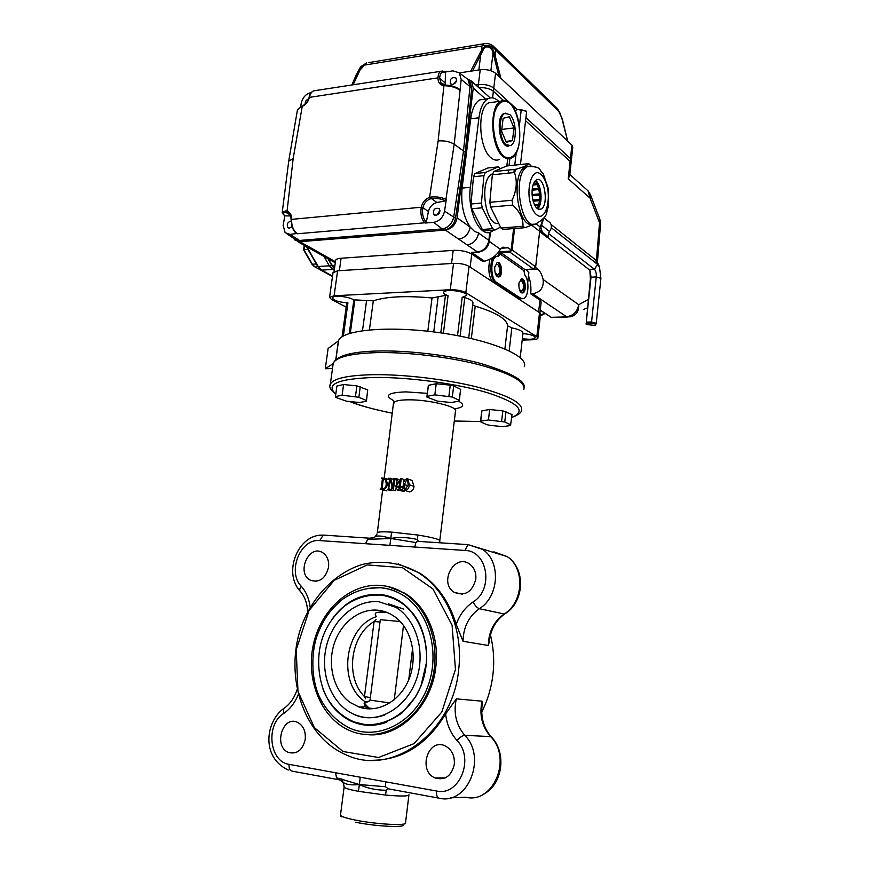 <?xml version="1.0" encoding="UTF-8"?>
<svg xmlns="http://www.w3.org/2000/svg" width="870" height="870" viewBox="0 0 870 870"><rect width="100%" height="100%" fill="white"/><g stroke="black" fill="none" stroke-linecap="round" stroke-linejoin="round"><path stroke-width="1.3" d="M332.492 368.597L325.293 368.717L328.11 348.489L338.506 340.801C341.714 329.871 388.411 325.445 439.763 332.731C491.158 339.887 529.178 356.102 524.262 366.672M338.31 341.442L335.776 359.712M325.293 368.717L333.09 363.703M439.926 542.793L439.752 540.879C439.894 539.378 432.607 537.432 417.883 535.039L391.554 532.114C383.561 531.646 378.831 531.777 377.341 532.516L377.091 533.071M399.95 488.994L401.179 490.343L397.351 490.18L399.025 488.951L399.308 486.711L395.437 486.558L400.7 478.533L401.277 478.554L400.287 486.341L401.853 486.406L400.233 486.754L399.95 488.994L402.625 489.886L403.267 487.689M401.179 490.343L404.104 490.897L401.233 489.93M404.05 491.3L397.351 490.18M399.221 487.428L395.437 486.558M403.017 486.798L403.952 479.479L401.277 478.554M382.615 489.516L386.758 490.876L380.223 489.418L381.158 488.44L382.387 478.989L381.712 477.956L386.03 478.609L387.346 483.698C387.074 487.265 385.497 489.212 382.615 489.516L380.223 489.418M390.576 478.272L393.207 487.2L394.317 479.424L393.501 478.38L395.817 478.456L394.73 479.446L393.381 489.962L390.01 479.794L388.738 488.755L389.564 489.81L387.259 489.712L388.335 488.733L389.564 479.25L388.738 478.206L393.273 479.207L393.99 482.023M395.752 478.946L398.166 479.272L395.817 478.456M398.101 479.751L397.09 480.262L396.524 484.677M393.381 489.962L395.752 490.756L396.252 486.83M395.752 490.756L393.001 489.951M388.738 488.755L391.522 489.679L391.946 486.363M389.564 489.81L392.218 490.68L389.629 489.331M392.218 490.68L387.259 489.712M409.346 491.909L404.583 490.31L403.31 484.514C403.484 481.491 404.724 479.555 407.051 478.707L408.041 479.044L409.248 484.742C409.096 487.787 407.867 489.756 405.54 490.637L409.346 491.909C412.239 491.387 413.783 489.538 413.989 486.373L412.119 480.49M344.139 786.784L344.303 787.35C345.586 788.448 350.295 789.775 358.418 791.33L385.551 795.071C400.918 796.409 408.715 796.322 408.943 794.788M382.147 610.925L380.668 611.664M368.032 707.788L369.304 708.909M481.708 712.117C487.668 700.296 491.419 687.67 492.975 674.217C494.443 660.754 493.594 647.671 490.43 634.959M458.653 669.813C463.612 629.891 446.451 590.143 418.655 572.873C400.591 562.586 381.691 559.812 361.953 564.554C336.57 572.59 314.929 593.895 303.141 621.832C282.717 671.629 301.77 736.02 345.999 754.801C391.804 776.91 452.835 733.008 458.653 669.813M372.643 760.293C402.723 759.869 427.061 744.405 445.647 713.879L456.326 698.849L482.067 701.187L482.034 705.679C480.816 717.891 483.829 728.201 491.082 736.618L464.776 735.324C462.405 735.552 459.828 737.281 457.022 740.522C474.879 758.303 459.382 796.594 436.577 791.026L335.548 772.756L336.516 777.747L359.386 784.544C351.36 785.349 345.912 784.599 343.03 782.282L336.516 777.747M463.047 641.288L456.206 624.377C459.632 614.785 465.265 607.303 473.106 601.942C475.053 605.65 477.141 607.902 479.348 608.706C468.745 616.351 463.308 627.216 463.047 641.288L488.374 645.496L489.331 641.288C490.702 629.51 495.802 620.419 504.643 614.024M456.206 624.377C449.235 601.529 437.11 584.455 419.829 573.156L398.123 563.901M455.456 669.411L452.085 625.204L432.879 588.903L402.44 567.664L367.271 564.924L334.189 580.333L309.067 610.479L296.213 649.803L297.964 691.346L314.374 727.614L342.943 751.473L378.548 757.52L414.087 743.611L441.808 712.019L455.456 669.411M368.543 734.748C399.895 737.292 431.814 705.777 435.805 666.996C439.698 636.546 426.43 606.053 404.833 593.242L387.911 586.532M454.325 764.262C454.825 755.769 451.878 749.701 445.451 746.058C428.344 737.042 417.339 770.929 435.12 777.976C445.114 780.629 451.519 776.051 454.325 764.262M305.239 739.369C305.881 731.148 303.271 725.471 297.42 722.307C282.478 715.02 273.126 746.917 288.622 752.474C297.105 754.42 302.651 750.049 305.239 739.369M367.705 539.378L365.563 543.706L414.74 547.045L415.86 542.554L390.837 538.486L367.705 539.378L369.87 538.236M328.555 567.294C329.175 560.65 327.229 555.778 322.705 552.678C309.187 543.772 295.963 572.797 310.177 580.127C319.268 583.128 325.391 578.854 328.555 567.294M475.803 579.192C476.314 572.59 474.248 567.544 469.593 564.043C454.575 552.928 438.317 582.954 454.238 592.339C465.015 596.515 472.203 592.133 475.803 579.192M382.648 489.038C384.964 488.505 386.16 486.754 386.247 483.785L385.334 478.881L383.333 479.022L382.104 488.483L382.648 489.038M387.346 483.698L388.923 484.22M381.647 478.435L382.376 478.674M384.181 478.522L385.41 478.946M383.333 479.022L386.139 479.979M382.104 488.483L383.485 488.94M388.672 478.685L389.553 478.989M394.73 479.446L397.09 480.262M395.306 478.924L397.655 479.74M393.436 478.859L394.317 479.163M400.135 480.207L396.013 486.178L399.363 486.308L400.135 480.207M400.233 486.754L402.908 487.657M401.799 486.819L403.223 487.298M401.853 486.406L403.191 486.863M399.471 485.406L398.851 486.286M406.997 479.185L404.409 484.557L405.159 489.995L408.139 484.699L407.541 479.381M409.248 484.742L413.989 486.373M404.409 484.557L407.747 485.699M344.303 787.35L343.03 782.282M387.574 788.742L386.236 790.264C376.025 790.178 367.075 788.274 359.386 784.544L358.418 791.33M386.236 790.264L385.551 795.071M360.224 777.214L359.386 784.544L385.464 786.719L388.357 788.84L438.578 798.084M385.508 781.793L385.464 786.719M417.883 535.039L417.393 539.541C407.802 537.236 398.938 536.877 390.837 538.486L389.858 545.349M420.362 541.51L417.296 541.314L415.86 542.554M417.393 539.541L418.274 541.216M324.39 535.148L369.413 538.193L374.415 537.649L376.917 534.18L375.84 536.301C379.026 535.539 384.018 536.257 390.837 538.486L391.554 532.114M382.626 490.212L377.341 532.516M387.705 612.741C376.732 611.218 372.991 612.524 376.482 616.645C344.52 626.748 336.81 683.82 365.53 701.97L364.117 703.438L365.454 706.712L359.103 707.071L350.327 702.579C334.254 691.346 327.337 666.366 333.83 644.92C340.213 623.431 359.082 608.326 377.83 610.207C384.051 610.849 389.803 613.111 395.089 616.982C411.597 628.999 418.078 656.654 409.063 678.97C400.222 701.361 377.776 713.694 359.103 707.071M375.187 708.55C370.566 708.517 367.325 707.908 365.454 706.712L367.618 708.832M369.217 701.046L365.53 701.97M381.006 585.445C388.988 586.162 396.535 588.675 403.637 592.981C431.118 609.348 443.374 653.62 428.866 689.464C414.696 725.493 377.526 743.6 348.837 730.191C320.519 717.413 305.435 678.763 313.515 643.887C321.345 608.935 350.871 582.791 381.006 585.445M366.596 588.457L380.712 587.696C388.401 588.392 395.665 590.806 402.516 594.939C429.214 610.773 441.123 653.729 427.05 688.496C413.304 723.448 377.221 741.001 349.392 727.929C336.092 721.186 325.956 710.518 318.985 695.924C310.677 676.936 311.482 650.988 317.354 634.839C322.9 620.973 328.338 611.229 342.584 599.289C354.21 591.132 366.738 587.272 380.179 587.718C388.031 588.359 395.48 590.774 402.516 594.939M331.263 620.343C344.107 602.094 360.31 593.46 379.853 594.438C386.661 595.069 393.109 597.201 399.189 600.833C406.138 605.346 412.065 611.458 416.947 619.168C422.907 628.793 427.812 646.508 426.485 662.494L420.873 686.299L415.469 697.033L402.147 712.824C391.38 720.654 379.994 724.84 367.999 725.395L351.121 721.176C338.191 714.879 328.838 704.254 323.085 689.268M386.878 722.143C374.557 726.678 362.638 726.352 351.121 721.176M366.52 595.754L379.777 594.993C386.519 595.624 392.903 597.744 398.917 601.322C423.059 615.46 433.825 654.131 421.167 685.386C408.813 716.793 376.308 732.562 351.262 720.621C341.986 716.021 334.33 709.104 328.305 699.871C319.616 685.93 315.669 661.929 321.269 641.973C324.782 628.858 332.199 617.156 343.519 606.858C354.438 598.56 366.346 594.612 379.255 595.026C386.16 595.602 392.718 597.712 398.917 601.322M378.918 601.746L395.676 607.271C411.466 616.178 424.125 641.331 418.872 670.302C411.738 706.614 377.145 726.7 353.079 713.911C331.361 703.765 319.845 673.75 326.293 646.682C332.547 619.549 355.634 599.484 378.918 601.746M384.518 715.053C373.676 718.914 363.192 718.533 353.079 713.911M380.288 619.668L400.233 621.55M364.117 703.438L370.914 700.252L389.88 702.949M365.639 698.795L364.454 696.576C344.824 677.099 350.436 635.231 374.1 621.55L376.058 619.603M380.299 619.592L380.005 621.985L374.1 621.55L364.454 696.576L370.337 697.577L369.967 700.426M571.372 160.21L572.786 147.28L571.905 145.094L570.437 158.536L571.329 160.678L570.437 158.536L525.926 117.635L570.437 158.536L570.111 161.418L525.567 120.702L570.111 161.418L571.014 163.549L569.709 175.446L568.208 178.785L570.111 161.418L571.014 163.549M478.087 87.011L480.229 69.73C486.613 69.132 491.724 70.307 495.574 73.265L493.768 88.098C489.908 85.195 484.775 84.031 478.391 84.607L475.836 84.977L478.391 84.607C484.775 84.031 489.908 85.195 493.768 88.098L493.388 91.285C489.843 88.566 484.992 87.37 478.848 87.696C484.992 87.37 489.843 88.566 493.388 91.285L503.338 100.387L493.388 91.285L492.583 97.886M293.494 238.228L294.963 240.098L299.889 241.697L335.428 261.75M485.112 99.136L479.772 99.876C475.096 102.66 472.073 108.978 470.692 118.831L462.1 188.094C460.708 203.884 463.427 216.891 470.235 227.135C468.778 233.986 464.917 237.988 458.664 239.13L445.386 230.071L299.889 241.697M445.386 230.071C451.715 228.875 455.63 224.797 457.12 217.837L473.258 88.066L471.551 81.117L467.016 78.594M539.944 312.961L541.162 302.053L539.944 300.063L538.606 312.047L470.148 267.101L471.736 254.029C466.983 251.365 460.806 250.136 453.194 250.364L341.105 258.249C337.908 258.499 336.092 259.184 335.635 260.282L335.581 260.685M453.194 250.364L451.563 263.479L339.376 270.69L341.105 258.249M317.8 265.894L318.224 266.535L329.295 265.796L323.966 256.433L329.295 265.796L332.688 269.417L334.243 270.276L329.295 265.796L331.872 265.622L334.461 268.721L327.925 258.651L331.872 265.622L334.917 265.415M539.944 300.063L530.689 293.821L532.56 293.723C540.39 292.407 543.913 287.676 543.13 279.52C541.901 274.376 540.031 270.853 537.54 268.939L535.496 267.471M530.689 293.821C531.331 287.241 530.602 281.238 528.503 275.801M515.41 295.474L517.835 298.41L520.695 298.78M489.669 259.738L488.962 265.654C488.429 273.68 490.017 279.313 493.725 282.576L496.596 283.087M513.604 228.592L511.114 249.984L508.047 247.787L502.86 247.145L500.348 249.244C497.129 255.04 491.865 259.042 484.557 261.228L482.6 261.359L471.736 254.029M596.396 260.75L597.418 262.24M527.709 282.761L528.862 272.669L525.904 269.461M498.847 101.442C495.171 97.821 491.539 96.918 487.95 98.745C483.307 101.529 480.305 107.869 478.935 117.765L470.387 187.278C466.929 211.203 480.36 238.51 491.463 231.692L493.725 230.148M506.84 165.963L507.688 158.786M491.757 258.455L490.919 265.535C490.539 275.746 492.79 281.608 497.694 283.109M477.88 252.18L471.518 252.398L477.499 251.995L458.664 239.13M500.815 251.778L499.239 250.669M519.357 289.471L521.804 291.265C524.197 288.09 524.164 284.631 521.728 280.879L520.467 280.727L519.064 282.728M517.976 296.485L522.12 298.834L519.738 298.323L495.661 282.478C489.505 279.107 489.168 258.847 495.237 256.693L496.879 256.4M495.128 273.006L497.923 275.203C500.413 271.929 500.37 268.351 497.792 264.48L496.378 264.328L494.802 266.785M457.12 217.837L470.235 227.135L474.313 231.235L478.609 233.073C477.173 239.848 473.345 243.796 467.136 244.916M478.674 232.442L478.652 233.073M548.209 236.89L547.6 237.738L541.531 233.04L539.639 229.234L542.782 219.392M547.002 237.358L547.665 236.488L548.263 236.879L548.361 233.551L549.492 231.474C551.808 228.31 552.015 225.406 550.112 222.763L548.85 221.763M532.929 225.036L532.299 225.906L531.526 225.395M539.639 229.234L540.825 227.668L542.391 232.333L543.902 233.562L543.239 234.443M540.825 227.668L543.576 218.446M519.738 298.323L523.653 298.595C528.677 296.844 529.525 280.651 524.904 275.061L523.87 270.613L524.925 269.526L501.098 252.757L498.64 256.269L495.237 256.693M497.694 256.324L499.152 253.42L500.185 253.355M514.583 228.516L512.093 249.918L509.885 252.159L501.098 252.757M539.661 231.344L535.659 266.84L533.506 269.015L524.925 269.526M511.114 249.984L510.005 251.104L501.218 251.702L499.152 253.42M497.248 262.457C501.087 262.979 501.881 275.627 498.162 276.943L498.01 277.008M521.293 278.944C524.893 279.531 525.513 291.754 522.022 292.951L521.913 292.994M520.684 298.279L496.639 282.424C490.484 279.053 490.147 258.781 496.215 256.639M494.715 267.384L497.096 262.522C501.37 260.184 503.491 275.246 499.141 276.888C496.085 276.975 494.606 273.8 494.715 267.384M518.901 283.783L521.195 278.987C525.219 276.823 527.068 291.406 522.968 292.907C520.14 292.951 518.781 289.906 518.901 283.783M547.665 236.488L543.902 233.562M360.8 67.762L356.254 75.157M354.373 78.985L352.219 84.923M360.028 70.046L353.155 84.781M356.319 75.016L361.18 66.381L360.582 69.502L364.508 65.098L481.817 46.034L483.676 43.815L485.308 43.543M498.999 76.484L494.16 57.126L495.552 57.137L500.826 78.202L567.621 141.06L561.705 117.493M494.301 53.298L495.552 57.137L495.672 50.003C492.202 45.708 487.591 44.381 481.817 46.034L481.697 50.036C484.503 43.217 493.605 46.665 494.301 53.298L492.975 53.559C492.953 47.415 485.003 43.718 482.872 50.623L472.551 70.894M480.229 69.73L470.659 71.188L481.697 50.036L482.872 50.623M479.348 54.103L480.729 54.81L478.848 69.948M559.53 111.915L563.238 122.583M355.939 78.637L356.428 75.168M495.574 73.265L500.826 78.202M490.876 70.709L492.975 53.559M571.905 145.094L567.621 141.06M361.083 66.457L364.508 65.098L366.542 62.955L361.18 66.381C359.919 68.708 363.714 60.878 356.145 74.994L351.904 84.966M459.36 72.906L470.659 71.188M493.768 88.098L517.106 109.544L493.768 88.098M446.266 199.698L444.864 200.698C441.405 198.784 436.947 198.077 431.476 198.599L430.291 198.871C426.43 200.437 423.951 203.362 422.874 207.669L422.874 207.669C421.95 213.955 423.027 218.62 426.072 221.665L425.202 223.035L433.63 222.328C439.404 221.241 443.047 217.5 444.559 211.116L446.266 199.698L444.864 200.698M425.202 223.035L424.886 222.785C421.504 219.501 420.286 214.314 421.232 207.245L421.232 207.234C422.45 202.395 425.234 199.089 429.584 197.338L431.052 197.022L431.476 198.599L436.957 202.492L445.179 200.905M431.052 197.022C437.175 196.522 442.123 197.338 445.918 199.48L454.183 144.224L463.514 150.978L470.017 86.478L467.984 79.464L466.092 78.028L468.397 79.909M459.588 89.479L460.056 90.371L454.183 144.224C449.833 141.582 444.483 140.483 438.132 140.94L429.584 197.338L430.291 198.871M282.195 212.454L285.447 210.986L286.002 212.443C282.576 212.769 282.195 213.846 284.838 215.673L283.152 225.439L285.142 232.649L290.025 234.389L296.833 233.519M285.447 210.986L286.567 211.04C290.025 211.965 291.689 214.651 291.559 219.109L291.559 219.12C291.439 225.689 293.277 230.496 297.062 233.541L296.539 233.356C293.451 231.561 291.635 226.896 291.102 219.381L291.319 219.686M288.709 161.189L293.179 158.568L286.882 212.508L286.002 212.443L290.265 214.944M315.864 90.513L313.537 90.871C311.547 91.872 310.198 93.993 309.47 97.255L309.47 97.266C308.295 101.703 305.816 104.813 302.01 106.575L300.835 106.999L301.335 106.336M300.835 106.999L297.377 110.196M293.179 158.568L302.314 105.955M313.537 90.871L442.623 71.025M445.038 72.166L445.212 72.765C442.09 70.851 440.22 72.645 439.611 78.126L441.09 83.128L444.418 85.053M459.36 89.273L459.719 90.11C456.054 87.489 451.247 86.054 445.331 85.782L443.917 85.728C439.948 85.01 437.969 82.389 437.98 77.854L437.98 77.843C438.23 74.461 439.122 72.286 440.655 71.318L440.677 71.307M438.132 140.94L443.917 85.728L444.885 85.119M445.331 85.782L446.016 85.195M456.565 80.453L453.357 84.346M440.002 210.464L436.783 215.194M291.7 225.591L291.156 227.494M285.142 215.858L290.71 215.956M291.058 221.034C287.524 222.133 286.48 224.308 287.937 227.57L289.59 228.103L292.026 226.678M426.354 221.893L428.442 211.53C429.726 206.701 432.564 203.689 436.957 202.492M436.077 215.336C439.622 213.987 440.677 211.725 439.219 208.55C434.63 207.56 432.858 209.561 433.912 214.553L436.077 215.336M445.157 85.075L445.494 72.982M460.056 90.371L461.176 79.398L459.295 72.852L452.944 70.851L444.962 72.069M452.726 84.499C456.087 83.128 457.174 80.975 456 78.017C451.639 76.886 449.768 78.778 450.399 83.694L452.726 84.499M311.308 92.546L310.851 92.622C305.87 93.916 302.673 97.44 301.248 103.182L300.672 106.597M308.589 98.995C306.196 99.8 305.065 101.507 305.174 104.106M287.144 233.986L294.027 238.587L299.269 240.468L442.025 228.962C448.224 227.82 452.128 223.84 453.727 217.011L463.514 150.978L470.017 86.478L468.277 79.801M296.485 240.142L301.248 241.588L443.83 230.191C450.018 229.06 453.912 225.08 455.499 218.272L465.265 152.37L471.725 88L469.985 81.334M294.321 238.858L299.269 240.468L442.025 228.962C448.224 227.82 452.128 223.84 453.727 217.011L463.514 150.978L465.265 152.37M506.318 142.332L512.473 140.625L513.974 127.933L509.352 116.776L503.132 118.287L501.588 131.152L506.318 142.332M505.916 141.397L512.473 140.625M501.794 129.434L513.974 127.933M506.035 144.692L510.723 145.54C517.335 142.767 516.552 119.995 509.635 114.438L504.752 113.47C498.086 116.275 499.065 139.515 506.035 144.692M493.464 102.171L488.82 102.812C476.803 107.804 478.707 149.129 491.267 157.97C494.127 160.254 496.89 160.722 499.565 159.384M505.513 113.154L503.719 113.611C494.997 117.439 500.217 149.335 508.917 145.964M500.544 168.617L498.238 166.877L485.351 172.477L483.927 175.664L481.414 203.058L482.208 207.81L492.659 228.679L494.91 230.05L500.554 227.135M483.927 175.664L473.497 176.74L474.944 173.576L485.438 172.445M482.208 207.81L471.779 208.735L470.974 204.004L481.414 203.058M494.04 230.126L484.579 230.854L482.328 229.495L492.659 228.679M537.442 182.515L536.91 183.744L535.202 180.84M533.332 184.092L536.91 183.744M539.694 187.257L538.584 188.431L537.323 184.647L537.932 183.244M537.323 184.647L533.005 185.06M532.212 189.04L538.584 188.431M539.509 193.901L532.07 194.586L540.781 193.792L539.509 193.901L538.856 189.551L539.965 188.366L538.78 188.246M538.856 189.551L532.103 190.182M539.607 195.097L540.868 194.989L540.857 200.492L539.585 199.502L539.607 195.097L532.168 195.783M540.846 200.502L539.737 200.818M532.875 200.111L539.585 199.502M539.585 205.842L538.791 204.591L539.487 200.644L540.748 201.644M539.487 200.644L533.158 201.22M534.561 204.961L538.791 204.591M537.225 208.55L538.519 205.537L539.215 206.636M538.519 205.537L535.028 205.842M471.779 208.735L482.328 229.495M473.497 176.74L470.974 204.004M498.238 166.877L487.939 167.975L475.031 173.532M492.485 173.815L492.17 173.957C478.739 179.557 485.155 226.918 498.695 223.362M530.58 165.235L528.427 163.658C528.144 165.083 523.99 166.942 515.964 169.248L514.485 172.499C517.487 181.341 516.671 190.595 512.028 200.274L512.8 205.092C520.021 211.921 523.403 218.99 522.957 226.298L525.121 227.69L534.223 224.134M514.485 172.499L492.333 174.794L493.758 171.607L515.964 169.248M512.8 205.092L490.615 207.06L489.832 202.297L512.028 200.274M523.838 227.788L503.208 229.408L501 228.027L522.957 226.298M535.485 180.558C541.64 183.875 543.174 204.493 537.616 208.833M532.396 197.686C534.191 206.451 537.062 210.246 541.031 209.083C549.198 205.494 544.392 174.913 536.366 179.916C532.744 182.798 531.418 188.714 532.396 197.686M490.615 207.06L501 228.027M492.333 174.794L489.832 202.297M528.427 163.658L506.547 165.996L493.834 171.564M533.169 224.123C518.02 230.082 510.016 173.587 525.306 166.899L529.362 166.213M303.837 249.668L308.034 249.527M440.775 332.873L445.451 295.398L448.061 295.724C444.896 294.625 443.45 293.505 443.711 292.363C444.526 288.274 468.484 291.635 466.483 295.55L462.198 297.301L464.808 297.562L460.099 336.135M342.117 336.755L346.728 303.13L347.935 302.836C338.702 302.205 333.547 300.531 332.46 297.823C332.927 294.702 351.621 296.877 353.807 300.313M445.451 295.398L432.02 297.975C405.888 295.55 386.313 296.507 373.306 300.846L354.851 299.889L350.295 333.199M520.206 357.592L522.979 333.188C522.707 331.155 518.988 329.382 511.821 327.859L507.569 325.848C507.112 319.159 496.335 312.591 475.227 306.131L472.682 304.978M537.899 337.897L540.531 314.244L539.52 312.645L469.039 266.372C465.058 264.197 459.893 263.186 453.531 263.349L337.603 270.798L333.014 272.756M522.196 340.061L532.168 339.778C535.507 339.648 537.41 339.126 537.867 338.202L536.833 336.69L465.831 292.701C461.818 290.623 456.63 289.634 450.258 289.732L334.113 295.789L329.567 297.279L331.481 299.476L346.184 307.121M468.702 337.93L472.91 303.119C473.313 301.205 470.616 299.356 464.808 297.562M353.862 300.378L354.851 299.889M522.935 333.591C530.667 334.308 534.756 335.679 535.191 337.701C534.735 338.637 532.821 339.169 529.449 339.3L522.337 338.8M526.154 111.164L517.302 109.402L516.095 110.098M586.489 324.543L594.971 325.402C599.386 323.553 583.444 321.824 586.391 324.466L586.489 324.543M532.407 225.721L540.694 232.127M547.708 237.553L589.175 269.635L590.273 271.255L591.002 277.204L586.282 322.139L591.567 321.954L596.244 323.281L595.645 324.88M535.996 223.72L540.107 226.929M548.404 233.41L594.449 269.33C595.874 270.82 596.483 273.354 596.265 276.921L591.567 321.954M541.89 220.306L542.913 221.11M551.297 227.744L597.592 264.404L599.495 267.177L600.909 278.324L596.244 323.281M551.101 224.493L595.439 259.804L598.81 265.404M589.849 270.429L590.404 278.889L586.282 322.139M515.442 111.436L515.562 110.403L516.9 109.696L521.26 109.653L526.622 111.599L520.467 164.506M508.254 172.293L508.526 170.02M509.037 165.724L509.863 158.655M513.942 172.053L514.257 169.422M514.757 165.115L516.182 152.957M519.368 125.813L521.26 109.653M453.683 385.91L452.324 397.046L434.837 394.86L427.05 396.339L428.431 385.301L436.218 383.735L450.258 385.127L453.683 385.91L460.621 389.325L459.11 401.124L451.204 402.527L437.447 401.135L426.963 397.111L427.05 396.339M450.258 385.127L448.887 396.274M460.621 389.325L459.327 400.483M428.279 385.888L428.431 385.301M459.295 400.363L452.324 397.046M436.218 383.735L434.837 394.86M360.278 386.628L358.842 397.285L342.106 395.197L335.45 396.6L336.897 386.041L343.563 384.54L356.885 385.878L367.716 389.89L366.4 401.19L359.604 402.527L346.543 401.2L335.613 397.34L335.45 396.6M356.885 385.878L355.449 396.546M367.716 389.89L366.466 400.82M366.313 400.45L358.842 397.285M343.563 384.54L342.106 395.197M505.959 411.575L504.763 421.993L488.451 419.96L480.729 421.123L481.947 410.792L489.658 409.531L502.827 410.868L512.006 414.544L510.527 425.528L502.719 426.637L489.81 425.31L486.711 424.636L480.512 421.776L480.729 421.123M502.827 410.868L501.62 421.297M481.708 411.412L481.947 410.792M510.831 424.875L504.763 421.993M489.658 409.531L488.451 419.96M393.892 403.397L393.969 402.745C395.013 400.874 399.852 399.895 408.465 399.819C428.801 399.547 458.653 406.866 455.499 411.151L439.796 540.531M340.529 814.766L340.474 815.179C341.149 816.528 345.912 818.115 354.764 819.953C375.655 824.336 407.943 826.076 405.54 822.813L408.9 795.147M403.8 609.163L388.401 603.856M450.508 797.812L465.874 797.257C493.747 804.087 512.473 757.824 490.484 736.466C481.958 726.461 479.152 714.705 482.067 701.187M436.577 791.026C436.272 795.452 437.186 797.855 439.306 798.214C467.788 805.294 487.178 757.4 464.776 735.324C456.097 724.982 453.281 712.824 456.326 698.849M473.106 601.942C494.084 589.371 487.581 550.558 464.939 550.46L467.984 544.62L482.535 549.361C501.055 561.172 499.358 596.559 479.348 608.706L504.187 613.992C523.686 602.279 525.197 568.034 507.036 556.528L493.877 551.852L495.28 553.092M284.577 707.941L283.555 708.637L283.631 713.509C289.982 709.148 294.832 702.906 298.182 694.771M283.631 713.509C265.448 724.34 269.211 761.837 289.112 764.36L335.548 772.756M445.647 713.879C446.745 724.286 450.529 733.16 457.022 740.522M323.466 535.104L320.475 535.246M421.21 541.575L467.984 544.62L507.036 556.528C526.1 568.458 524.436 601.79 505.361 613.546L504.187 613.992C493.845 621.376 488.57 631.87 488.374 645.496M464.939 550.46L414.74 547.045M365.563 543.706L319.79 540.596C300.509 538.193 286.904 571.731 301.281 586.26C306.164 591.828 309.122 598.843 310.177 607.314M339.844 778.443L338.495 779.672L292.157 771.146C289.808 770.744 288.796 768.482 289.112 764.36M355.743 822.248C376.917 826.717 408.856 827.979 402.462 824.238M332.916 365.52L333.221 363.323C336.124 357.091 350.436 353.535 376.155 352.633C406.431 351.893 448.278 356.787 479.076 364.715C510.886 373.469 525.795 381.778 523.827 389.662M330.002 385.747L330.317 384.246C333.166 378.472 347.467 375.285 373.219 374.676C403.549 374.252 445.516 379.189 476.445 386.846C508.385 395.284 523.392 403.158 521.478 410.477C521.391 412.685 518.118 415.033 511.669 417.546M393.719 400.678C383.887 395.48 387.933 392.544 405.844 391.881L427.344 393.338M458.675 401.2C465.167 404.92 463.743 407.464 454.39 408.846M335.787 394.099C325.01 384.312 337.799 378.765 374.176 377.46C408.574 376.982 457.794 383.692 488.222 392.946C518.922 403.169 526.752 411.325 511.68 417.426M480.501 421.504L454.303 421.015L480.49 421.515M392.609 413.261C375.383 409.857 361.137 405.953 349.86 401.538M371.022 734.758L371.653 734.813M390.88 587.228L390.271 587.13M491.485 737.042L491.082 736.618C507.297 752.724 502.566 785.273 483.002 794.43M307.719 611.806C307.208 603.378 304.815 596.657 300.541 591.633C299.313 590.534 299.552 588.751 301.281 586.26M300.009 591.034C282.554 571.981 298.66 533.528 323.161 535.18L319.79 540.596M361.191 707.723L360.571 706.984M369.87 708.919L364.258 703.199M381.441 611.675L382.68 611.055M363.671 708.3L362.388 706.886M371.686 734.813L371.055 734.758M412.641 648.074L408.737 679.785M370.337 697.577L380.005 621.985M394.24 699.784L403.506 625.454M540.422 315.31L544.576 313.091M540.259 310.079L551.21 317.311L540.248 310.22M543.13 279.52L578.735 304.717C579.007 311.351 576.201 315.386 570.307 316.81L551.21 317.311L567.251 317.093M588.24 299.497L578.735 304.717C577.31 311.775 573.243 315.777 566.544 316.734L532.56 293.723M489.342 241.447L500.348 249.244M596.418 260.576L599.539 222.687L590.067 198.142L568.208 178.785M600.539 224.079L599.832 219.164L599.539 222.687L600.507 224.438L597.418 262.055M526.132 269.624L537.54 268.939M599.756 218.957L590.404 194.63L590.067 198.142L588.066 190.845L586.315 189.29M484.557 261.228L471.518 252.398M485.569 99.071L473.258 88.066M490.919 265.535L488.962 265.654M501.25 248.254L508.047 247.787M587.348 307.937L583.346 309.502M478.609 233.073L488.853 240.327C487.439 247.026 483.655 250.908 477.499 251.995L478.728 252.126C484.557 250.995 488.103 247.363 489.375 241.24L488.853 240.327L489.81 232.301M478.935 117.765L470.692 118.831M470.387 187.278L462.1 188.094M317.757 266.383L321.628 270.135L334.374 269.308M523.87 270.613L499.989 253.866M533.506 269.015L509.885 252.159M535.659 266.84L512.093 249.918M495.661 282.478L496.639 282.424M549.492 231.474L541.956 225.569M356.417 75.048L354.666 78.963M494.16 57.126L493.04 53.418M492.844 45.751L495.672 50.003L559.018 111.61L556.517 107.749M368.347 62.662L483.676 43.815C487.831 42.956 491.387 44.055 494.323 47.132L557.713 108.913L562.27 118.994L567.697 141.125M421.232 207.234L422.874 207.669L421.232 207.245L291.102 219.414M297.409 233.769L424.886 222.785L426.072 221.665M291.559 219.109L291.102 219.37C290.874 215.967 290.297 214.096 289.373 213.759L286.882 212.508M437.98 77.854L309.035 97.429C307.958 101.54 305.664 104.4 302.162 106.02L297.475 109.674L288.786 160.7M309.47 97.255L309.035 97.429C309.84 94.123 311.308 91.959 313.461 90.915M444.798 71.96L445.212 72.765M428.442 211.53L422.874 207.669M444.972 82.781L439.611 78.126M461.176 79.398L471.725 88M444.559 211.116L455.499 218.272M290.025 234.389L301.248 241.588M433.63 222.328L443.83 230.191M509.94 103.356C503.926 98.701 497.847 102.171 494.649 112.393C491.104 127.39 495.585 148.792 503.654 156.154C509.733 160.341 515.573 156.404 518.563 146.367C521.859 131.827 517.813 111.295 509.94 103.356M488.82 102.812L500.772 101.181C503.817 99.702 506.84 100.333 509.863 103.084C522.087 113.285 523.49 153.066 511.397 158.079C508.754 159.427 506.014 158.949 503.186 156.643C490.756 147.737 488.886 106.183 500.772 101.181C503.654 99.691 506.59 100.289 509.57 102.975L510.538 103.932M540.368 203.471L540.64 201.438M540.738 200.296L540.759 195M540.672 193.803L539.878 188.562M539.607 187.452L539.008 185.364M547.893 189.964C545.871 179.851 542.456 174.054 537.638 172.564C531.592 172.662 527.535 185.593 529.406 199.176C531.57 209.485 535.072 215.216 539.9 216.38C545.871 215.836 549.655 203.156 547.893 189.964M525.306 166.899L527.459 166.67C542.119 166.072 538.53 170.118 543.217 173.75L548.557 189.355L548.328 206.94C545.316 213.248 549.699 215.238 536.627 223.427C521.293 233.41 511.375 173.935 527.459 166.67L532.027 166.105M306.827 246.786L318.224 266.535L321.628 270.135L332.536 276.094M304.609 245.525L303.978 249.831L312.341 264.252L314.614 266.644L332.492 276.41M311.928 263.61L312.341 264.252L316.365 263.98M311.873 264.099L314.157 266.503L317.789 266.438M448.061 295.724L443.395 333.253M347.935 302.836L343.367 335.983M369.413 329.86L373.306 300.846M427.822 331.242L432.02 297.975M471.322 338.528L475.227 306.131M504.904 348.903L507.569 325.848M509.178 350.817L511.821 327.859M465.831 292.701L469.039 266.372M536.833 336.69L539.52 312.645M334.113 295.789L337.603 270.798M450.258 289.732L453.531 263.349M433.749 331.938L438.099 297.344M362.496 330.654L366.531 300.846M457.511 335.635L462.198 297.301M595.439 259.804L597.592 264.404L594.449 269.33L589.175 269.635M600.909 278.324L596.265 276.921L591.002 277.204L590.404 278.889M338.506 340.801L335.907 359.604M384.203 478.043L393.74 400.994M342.704 816.702C340.996 817.06 340.246 816.549 340.474 815.179L344.118 787.1L343.476 782.957M418.655 572.873L419.829 573.156M335.744 394.393C330.524 389.923 328.719 386.541 330.317 384.246L333.221 363.323C336.733 355.797 351.349 351.697 377.069 351.012C407.562 350.197 449.551 355.199 480.12 363.29C511.299 372.784 525.98 380.973 524.164 387.857M389.488 479.794L386.03 478.609M412.13 480.479L408.041 479.044M295.811 752.604L288.622 752.474M445.309 777.867L435.12 777.976M462.405 594.188L454.238 592.339M316.223 581.367L310.177 580.127M392.609 413.283C372.806 409.172 358.494 405.246 349.642 401.516M341.801 778.911L341.442 779.498L343.291 782.554M297.029 689.779C294.201 698.24 289.71 704.526 283.555 708.637C265.905 721.404 260.532 757.117 288.274 770.037M403.637 592.981L404.833 593.242M545.098 313.428L540.346 315.973M550.895 317.256L552.069 317.713M334.069 271.516L335.635 260.282M335.287 262.805L297.344 241.447M590.404 194.63L588.066 190.845L569.807 174.533M490.201 97.929L471.551 81.117M490.462 232.105L489.397 241.055M487.95 98.745L479.772 99.876M520.923 291.309L521.804 291.265M496.955 275.257L497.923 275.203M498.64 256.269L497.76 256.335M548.263 236.879L542.391 232.333M550.112 222.763L543.989 217.881M499.141 276.888L498.162 276.943M522.968 292.907L522.022 292.951M352.828 84.825L360.822 67.664M571.329 160.678L571.057 163.092M284.381 215.477L282.239 212.236L288.764 160.787M445.299 72.34L444.994 72.112C444.885 71.383 443.439 71.123 440.655 71.318M459.86 89.664L459.534 89.403C455.902 86.793 451.291 85.358 445.712 85.097L441.09 83.128L442.493 84.346M459.295 72.852L467.984 79.464M450.954 84.172L450.399 83.694M434.761 215.14L433.912 214.553M288.72 228.016L287.937 227.57M504.752 113.47L503.719 113.611M485.351 172.477L474.944 173.576M539.965 188.377L540.792 193.792M515.823 169.291L493.758 171.607M530.95 165.909L529.036 163.864M538.563 209.3L541.031 209.083M306.262 246.46L317.724 266.329M321.4 270.113L332.525 276.192M304.239 245.318L303.587 249.799L311.851 264.045M314.385 266.622L332.481 276.508M342.095 336.766L346.728 303.13M329.567 297.279L333.058 272.43M353.818 300.204L349.262 333.514M599.495 267.177L598.212 263.849M525.534 110.501L526.1 111.11M428.323 385.486L426.942 396.502M481.752 411.064L480.534 421.385"/></g></svg>
